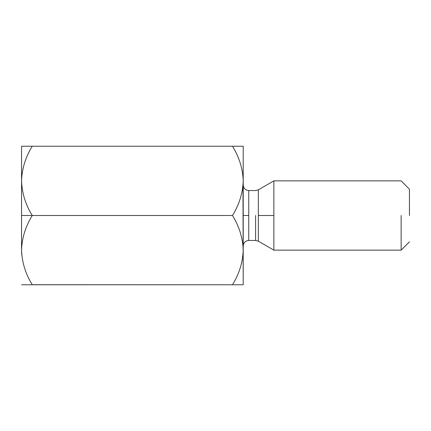 <?xml version="1.0" encoding="UTF-8"?>
<svg xmlns="http://www.w3.org/2000/svg" width="431" height="431" viewBox="0 0 431 431"><rect width="100%" height="100%" fill="white"/><g stroke="black" fill="none" stroke-linecap="round" stroke-linejoin="round"><path stroke-width="0.65" d="M21.55 180.864L21.55 215.5L32.266 215.5C25.569 204.72 21.997 193.174 21.55 180.864L21.55 146.233L21.55 180.864C21.959 168.699 25.531 157.159 32.266 146.233L21.55 146.233L32.266 146.233C25.531 157.159 21.959 168.699 21.55 180.864C21.997 193.174 25.569 204.72 32.266 215.5L21.55 215.5L21.55 180.864M242.987 185.648L243.208 284.767L243.208 180.864C242.761 193.174 239.189 204.72 232.492 215.5C239.227 226.426 242.798 237.971 243.208 250.136C242.761 262.441 239.189 273.987 232.492 284.767L243.208 284.767L232.492 284.767C239.189 273.987 242.761 262.441 243.208 250.136C242.798 237.971 239.227 226.426 232.492 215.5L32.266 215.5C25.531 226.426 21.959 237.971 21.55 250.136L21.55 215.5L21.55 250.136C21.959 237.971 25.531 226.426 32.266 215.5L232.492 215.5C239.189 204.72 242.761 193.174 243.208 180.864L243.208 146.233L243.208 180.864C242.798 168.699 239.227 157.159 232.492 146.233C239.227 157.159 242.798 168.699 243.208 180.864L242.987 185.648M409.45 215.5L409.45 189.177L409.45 215.5M401.137 215.5L401.137 250.136L401.137 215.5M273.857 215.5L273.857 180.864L273.857 250.136L273.857 180.864L273.857 250.136L273.857 215.5L258.347 215.5L258.347 241.177L258.347 189.823L258.347 215.5L273.857 215.5M255.578 215.5L255.578 240.439L255.578 215.5M248.746 215.5L248.746 190.561L248.746 240.439L248.746 190.561L248.746 240.439L248.746 215.5L243.208 215.5L248.746 215.5M258.347 215.5L258.347 241.177L258.347 215.5M242.987 254.915L243.208 250.136L242.987 254.915M243.208 146.233L32.266 146.233L243.208 146.233M32.266 284.767L21.55 284.767L32.266 284.767C25.569 273.987 21.997 262.441 21.55 250.136C21.997 262.441 25.569 273.987 32.266 284.767L232.492 284.767L32.233 284.719M21.771 254.915L21.572 251.677M409.45 241.823L401.137 250.136L273.857 250.136L258.347 241.177L255.578 240.439L248.746 240.439C245.406 240.784 243.558 242.631 243.208 245.977M409.45 189.177L401.137 180.864L273.857 180.864L258.347 189.823L255.578 190.561L248.746 190.561C245.406 190.216 243.558 188.369 243.208 185.023"/></g></svg>
